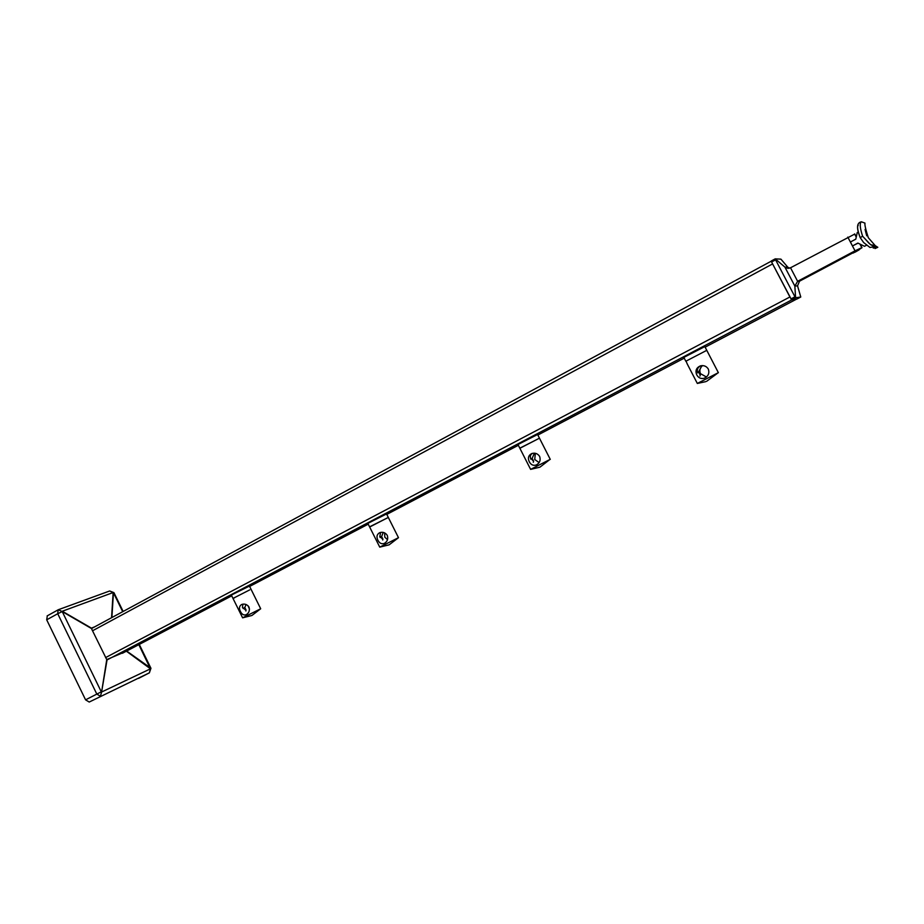 <?xml version="1.0" encoding="UTF-8"?>
<svg xmlns="http://www.w3.org/2000/svg" width="924" height="924" viewBox="0 0 924 924"><rect width="100%" height="100%" fill="white"/><g stroke="black" fill="none" stroke-linecap="round" stroke-linejoin="round"><path stroke-width="1.39" d="M865.072 229.441L866.712 235.805L865.072 229.441M863.628 242.527L860.232 237.687L863.628 242.527L869.958 247.459L874.624 246.673L877.8 247.297L875.236 245.645L868.294 237.699C865.649 229.418 864.552 224.555 864.98 223.111L861.411 221.806C859.528 223.1 859.921 227.905 862.6 236.209L870.558 244.675L874.624 246.673M864.425 238.103L868.895 243.185L864.402 238.103M866.562 245.207L864.494 246.304L857.876 243.07L854.388 244.929M860.232 237.664C857.645 230.619 856.975 226.495 858.223 225.294M860.152 244.513L861.803 247.644L855.035 250.843L850.38 242.019L855.797 239.143L857.253 232.594M850.311 253.777L859.574 249.157M861.803 247.644L860.383 244.629M852.459 253.118L799.526 281.185L797.62 281.3L794.848 286.082L784.892 267.082L787.722 267.117L780.919 259.147L775.213 258.859L784.892 267.082L787.525 268.272L790.528 267.775L797.62 281.3L855.035 250.843M859.459 249.365L861.988 247.678M790.528 267.775L854.792 234.049M795.61 297.759L800.773 297.02L797.539 285.851L794.848 286.082L795.61 297.759L791.591 299.873L771.586 261.977L771.228 261.018L775.213 258.87M796.869 299.076L800.773 297.02L796.858 299.076L791.591 299.873M775.351 259.09L775.582 259.829L771.586 261.977M790.932 298.926L794.952 296.8L775.582 259.829M794.952 296.8L795.449 297.447M799.526 281.185L797.539 285.851M787.722 267.117L789.385 268.203M852.448 245.934L858.003 243.185M852.321 241.002L850.38 242.019L847.793 237.11M853.071 253.095L858.997 249.954L853.071 253.095M855.046 252.183L858.408 250.265L854.931 251.975M244.71 609.47L245.16 608.235L246.003 609.875L244.71 609.47M249.457 586.059L231.347 595.079L232.987 598.406M249.723 589.882L232.998 598.417L249.723 589.882M234.43 597.886L232.998 598.417L242.608 617.833L251.905 615.488L260.695 608.754L242.585 617.833M242.862 604.157L242.481 607.414L243.393 608.65M244.698 607.98L245.969 604.469M249.48 609.101L248.025 605.728M240.448 611.457C241.857 614.414 243.774 615.5 246.2 614.714C249.018 613.005 249.954 610.441 248.983 607.033C247.055 604.354 244.606 603.511 241.661 604.504C239.247 606.005 238.842 608.315 240.448 611.457M688.715 366.816L687.017 363.536M694.709 378.39L693 375.098M699.422 373.862L700.311 374.901L699.422 373.862M704.827 346.592L683.841 357.403L685.804 361.203M706.594 350.427L685.816 361.238L706.594 350.427M686.058 361.192L687.421 364.322M700.658 365.823L700.173 366.043C697.481 367.706 696.696 370.004 697.805 372.95M698.382 372.36L701.951 365.627M706.652 381.3L718.179 372.753L697.331 383.448L705.763 381.647M706.456 376.992L700.461 373.654C699.237 370.559 699.907 367.879 702.483 365.615M696.8 374.959C698.567 378.008 701.085 379.094 704.342 378.216C708.361 376.218 709.678 373.146 708.292 368.999C706.421 366.147 703.765 365.107 700.346 365.904C696.234 367.764 695.056 370.79 696.8 374.959M522.187 452.829L521.298 451.097M527.8 463.86L526.923 462.127M532.582 460.302L532.513 459.043L533.61 461.145L532.582 460.302M520.397 448.013L539.454 438.172L537.595 434.511L517.96 444.525L519.808 448.152M532.374 453.372C530.249 454.793 529.764 456.71 530.907 459.136L531.081 459.436M531.958 458.835L534.407 453.187M549.768 459.575L530.607 469.38L539.939 467.174L549.768 459.575M539.108 462.577L534.742 459.505L535.342 453.314M539.466 438.184L519.819 448.175L530.607 469.369M529.29 461.769C530.965 464.853 533.31 465.915 536.301 464.98C539.743 463.051 540.852 460.198 539.639 456.41C537.664 453.522 535.008 452.587 531.67 453.592C528.401 455.382 527.604 458.108 529.29 461.769M381.751 538.461L381.935 537.202L382.906 539.096L381.751 538.461M398.475 537.687L379.741 547.135L389.131 544.837L398.487 537.687L386.555 513.952L367.833 523.377L369.577 526.853L388.311 517.428L370.582 526.541M380.584 532.409L379.776 536.775L380.341 537.618M381.462 536.994L383.229 532.42M379.741 547.135L369.588 526.865M387.502 539.662L384.8 537.179L384.615 532.871M377.904 540.217C379.452 543.243 381.577 544.328 384.28 543.451C387.364 541.637 388.369 538.935 387.283 535.366C385.32 532.571 382.755 531.681 379.614 532.709C376.842 534.349 376.264 536.856 377.904 540.217M796.604 299.11L791.88 299.826L107.23 659.84M105.59 657.599L789.916 296.974L772.603 263.918L92.527 630.78M138.588 678.378L149.318 672.868L150.462 668.826L126.438 651.235L106.757 659.586L91.846 629.394L91.926 627.962M94.629 626.865L92.03 627.904M93.67 627.384L91.765 628.147M149.445 672.799L89.224 702.044L85.574 699.838L46.697 619.819L47.32 615.834M861.411 221.806L861.411 221.806C856.71 222.707 856.317 227.997 860.232 237.676L862.6 236.209M850.415 242.019L852.471 245.923M877.765 247.297L873.226 248.059M854.792 234.015L855.994 236.29L854.769 234.003M854.573 233.945L855.947 236.556M122.361 653.303L231.728 595.853L122.384 653.291M249.642 586.44L368.226 524.151L249.642 586.44M386.786 514.391L518.341 445.287L386.786 514.402M537.86 435.031L684.222 358.142L537.86 435.031M705.128 347.17L796.58 299.122L705.128 347.17M91.672 628.47L771.24 261.192L91.684 628.459M126.669 651.039L150.947 668.283L149.353 672.857L89.224 702.044M138.831 644.652L150.462 668.826L101.605 692.018L100.45 696.28L96.801 694.051L57.727 613.721L46.697 619.819M107.069 659.782L101.605 692.018L106.757 659.586M122.707 611.688L113.444 592.746L111.885 617.532M150.947 668.283L139.27 644.421M123.146 611.457L113.929 592.642L113.144 592.538L62.289 611.238L91.707 628.285M91.672 628.643L62.243 611.584L101.294 691.822L85.574 699.838M111.561 617.717L113.144 592.538L109.679 590.979L58.328 609.725L62.243 611.584L57.727 613.721L58.12 609.828L47.112 615.927M857.206 232.605L858.165 232.097M870.558 244.675L875.236 245.645M875.074 248.556L877.8 247.297M775.213 258.859L771.228 261.018M788.957 268.283L787.525 268.272M862.011 247.69L860.394 244.641M859.008 249.977L859.863 248.544M245.16 608.235L244.179 607.703M246.003 609.875L245.865 610.983M249.445 586.047L260.683 608.743M699.098 372.603L697.481 372.072M700.311 374.901L699.953 376.068M704.816 346.569L718.375 372.695M697.32 383.437L694.271 377.546M693.416 375.906L688.276 365.973M532.513 459.043L531.023 458.477M533.61 461.145L533.321 462.277M550.277 459.39L539.454 438.172M381.935 537.202L380.688 536.648M382.906 539.096L382.732 539.986M113.929 592.642L109.679 590.979"/></g></svg>
